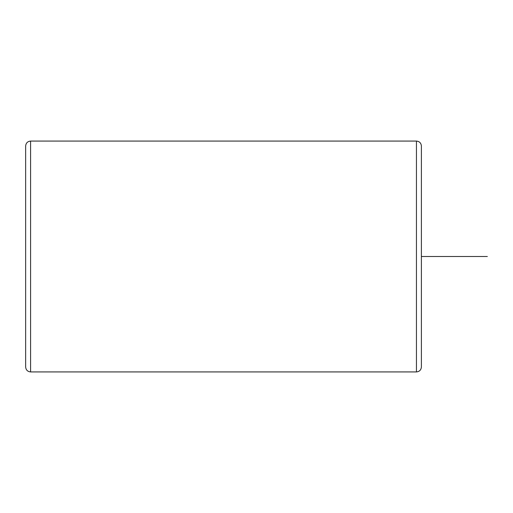 <?xml version="1.0" encoding="UTF-8"?>
<svg xmlns="http://www.w3.org/2000/svg" width="513" height="513" viewBox="0 0 513 513"><rect width="100%" height="100%" fill="white"/><g stroke="black" fill="none" stroke-linecap="round" stroke-linejoin="round"><path stroke-width="0.77" d="M416.447 141.075L416.447 371.925C419.448 371.63 421.102 369.982 421.391 366.981L421.391 146.019C421.102 143.018 419.448 141.37 416.447 141.075L30.594 141.075C27.593 141.37 25.945 143.018 25.65 146.019L25.65 366.981C25.945 369.982 27.593 371.63 30.594 371.925L30.594 141.075M421.391 256.5L487.35 256.5M416.447 371.925L30.594 371.925"/></g></svg>
